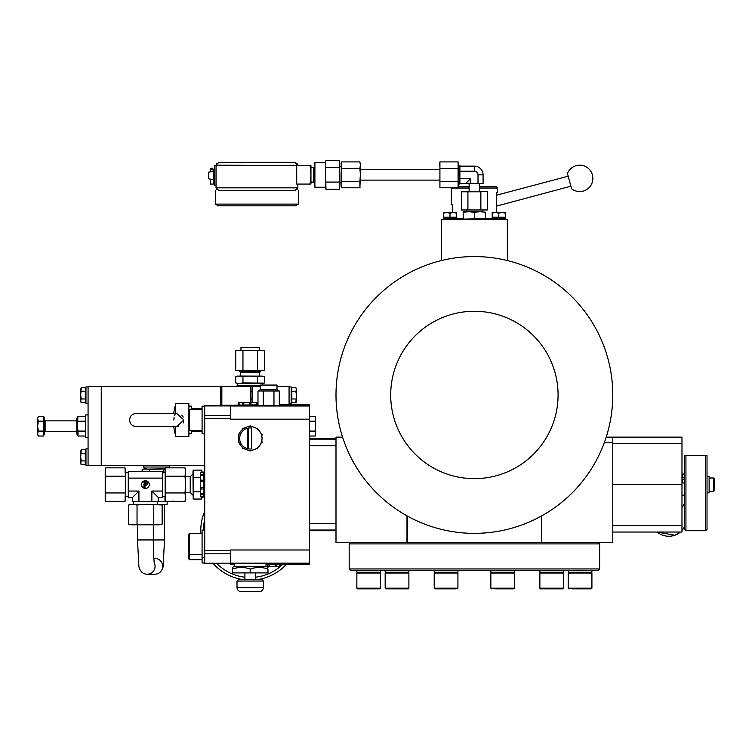 <?xml version="1.0" encoding="UTF-8"?>
<svg xmlns="http://www.w3.org/2000/svg" width="752" height="752" viewBox="0 0 752 752"><rect width="100%" height="100%" fill="white"/><g stroke="black" fill="none" stroke-linecap="round" stroke-linejoin="round"><path stroke-width="1.13" d="M567.459 173.458L571.548 188.733A13.179 13.179 0 0 0 592.426 174.953A13.179 13.179 0 0 0 567.459 173.458M496.47 195.21L568.192 176.203M277.009 386.594L289.069 386.594L289.069 404.849M289.069 403.401L291.174 403.401L291.174 386.923L289.069 386.923M101.247 386.594L88.069 386.594L88.069 465.676L101.247 465.676L101.247 386.594L260.267 386.594M260.267 385.278L237.068 385.278L237.068 386.594M101.247 465.676L204.713 465.676M252.164 386.594L252.164 402.47M262.711 385.071L262.711 383.435L237.66 383.435L237.66 385.278M250.848 386.594L250.848 402.47M221.849 386.594L221.849 405.507M220.533 386.594L220.533 405.507M143.491 465.676L143.491 467.001L169.717 467.001L169.717 465.676M88.069 448.878L85.954 448.878L85.954 465.347L88.069 465.347M88.069 386.923L85.954 386.923L85.954 403.401L88.069 403.401M88.069 414.935L85.427 414.935L85.427 437.344L88.069 437.344M239.343 383.435L235.724 382.918L235.724 376.573L239.343 376.056L235.724 376.573L237.66 376.056L242.952 376.573L242.952 382.918L239.343 383.435M263.924 383.097L242.952 382.918M142.871 469.182L165.506 468.844M291.832 391.36L295.856 391.36L296.448 395.167L295.856 402.771L291.832 402.771L291.832 387.553L295.856 387.553L296.448 389.461L295.856 387.553M257.419 382.918L257.419 376.573L250.181 376.056L242.952 376.573M262.711 383.435L264.648 382.918L264.648 376.573L261.029 376.056L257.419 376.573M262.476 376.141L239.343 376.056M142.147 471.654L142.147 469.361L145.756 468.844L149.375 469.361L165.459 469.004M295.856 398.974L291.832 398.974M296.448 400.872L295.856 402.771L296.448 400.872L296.448 389.461L295.856 391.36M85.427 436.028L78.011 436.028L78.011 431.084L85.427 431.084M78.011 431.084L77.24 426.196M77.24 426.14L78.011 416.241L76.864 418.234L76.864 434.045L78.011 436.028M85.427 416.241L78.011 416.241M85.427 421.195L78.011 421.195M296.448 389.461L296.448 388.577M259.666 376.056L259.666 372.428L240.706 372.428L240.706 376.056M259.666 372.428L260.728 371.356L239.644 371.356L240.706 372.428M85.296 400.872L85.296 402.771L81.272 402.771L80.69 400.872L81.272 398.974L85.296 398.974L85.296 400.872M81.272 398.974L80.69 395.167L81.272 387.553L85.296 387.553L85.296 398.974M85.296 462.818L85.296 464.717L81.272 464.717L80.69 462.818L81.272 460.92L85.296 460.92L85.296 462.818M81.272 460.92L80.69 457.113L81.272 449.499L85.296 449.499L85.296 460.92M149.375 471.654L149.375 469.361M163.833 469.361L163.833 472.726M81.272 391.36L85.296 391.36M80.69 389.461L81.272 387.553L80.69 389.461L80.69 401.756L81.272 402.771M80.69 462.818L81.272 464.717L80.69 463.702L80.69 451.407L81.272 449.499L80.69 451.407M81.272 453.306L85.296 453.306M263.924 370.369L237.66 370.717L235.724 370.191L235.724 350.808L239.343 350.282L242.952 350.808L242.952 370.191L239.343 370.717L235.724 370.191M43.795 417.567L44.584 417.567L44.584 434.703L43.795 434.703M242.952 350.808L250.181 350.282L264.648 350.808L264.648 370.191L261.029 370.717L242.952 370.191M309.495 436.028L315.191 436.028L315.426 433.556L315.191 431.084L309.495 431.084M315.389 434.553L315.191 416.241L315.426 418.723L315.191 416.241L309.495 416.241M309.495 421.195L315.191 421.195M315.191 431.084L315.426 418.723M257.419 350.808L257.419 370.191M239.343 350.282L235.724 350.808L239.343 350.282L263.924 350.629M43.795 433.556L43.795 436.028L38.361 436.028L37.6 433.556L38.361 431.084L43.795 431.084L43.795 433.556M38.361 431.084L37.6 426.14L38.361 421.195L37.6 418.723L38.361 416.241L43.795 416.241L43.795 431.084M38.361 421.195L43.795 421.195M37.6 418.723L38.361 416.241L37.6 418.723L37.6 434.703L38.361 436.028M259.412 350.282L259.412 347.65L240.96 347.65L240.96 350.282M173.345 501.123L169.162 501.725L164.979 501.123L164.979 496.452M165.769 501.321L158.334 501.697M157.262 504.357L157.262 501.725L172.593 501.33M159.922 504.366L167.151 504.366L167.151 501.725M153.314 524.783L153.314 539.945L164.509 539.945L164.509 504.366M137.494 524.783L137.494 539.945L153.314 539.945C153.229 554.835 154.433 565.513 154.386 563.483M162.141 504.959L159.903 504.357L145.399 504.357L162.141 504.959L162.141 524.182L159.903 524.783L130.904 524.783L128.658 524.182L131.168 524.68M162.141 524.182L157.958 524.783L153.775 524.182L145.399 524.783L128.658 524.182L128.658 504.959L132.841 504.357L129.494 504.752M153.775 504.959L153.775 524.182M145.399 504.357L132.841 504.357L137.033 504.959L145.399 504.357M133.536 501.725L133.536 504.357M157.055 501.725L158.334 501.725L158.334 497.523L151.866 491.056L151.866 501.725L157.055 501.725M132.465 497.523L128.263 497.523L128.263 491.056L138.932 491.056L132.465 497.523L132.465 501.725L151.866 501.725M138.932 491.056L138.932 501.725M158.334 497.523L162.535 497.523L162.535 491.056L151.866 491.056M162.535 491.056L162.535 478.122L128.263 478.122L128.263 471.654L162.535 471.654L162.535 478.122M128.263 491.056L128.263 478.122M149.272 484.589A3.873 3.873 0 0 1 145.399 488.462A3.873 3.873 0 0 1 141.526 484.589A3.873 3.873 0 0 1 145.399 480.716A3.873 3.873 0 0 1 149.272 484.589M147.796 483.48A1.664 1.664 0 0 1 146.142 485.143L145.033 485.143L145.033 487.352L143.923 487.352L143.923 484.034L146.142 484.034L146.142 482.925L143.923 482.925L143.923 481.816L146.142 481.816A1.664 1.664 0 0 1 147.796 483.48M162.535 472.726L165.167 472.726M162.535 496.452L165.167 496.452M165.167 497.147L165.769 501.33L165.167 484.589L165.167 497.147M185.208 468.675L185.001 467.847L165.769 467.847L165.167 470.085L165.167 484.589L165.769 476.213L165.167 472.03L165.769 467.847L165.271 470.348M165.271 498.82L165.769 501.33L185.001 501.33L185.603 497.147L185.001 501.33L185.603 499.084L185.001 492.955L165.769 492.955M185.603 497.147L185.603 470.085L185.001 467.847L185.603 472.03L185.001 476.213L185.603 484.589L185.001 492.955M165.769 476.213L185.001 476.213M201.95 471.57L201.733 470.132L193.189 470.132L193.189 499.046L192.982 471.57M200.361 477.36L193.189 477.36M202.081 472.068L201.733 470.132L201.997 472.068M257.983 404.849L204.713 405.507L204.713 550.492L230.413 550.492L230.413 553.82L204.713 553.82L204.713 563.671L230.413 563.671L230.413 564.329L234.37 564.329M204.713 553.82L204.713 550.492M204.713 472.068L203.397 472.068L203.397 497.11L204.713 497.11M204.713 406.165L202.081 406.165L202.081 433.838L204.713 433.838M204.713 530.057L202.081 530.057L202.081 563.013L204.713 563.013M230.413 405.995L309.495 405.995L309.495 404.849L279.293 404.849M257.87 404.849L257.87 403.128A0.658 0.658 0 0 0 257.306 402.47L238.901 402.47L239.174 404.849M256.507 404.849L256.507 403.128L257.983 402.47M273.963 405.742L279.293 405.582L279.293 391.002L273.963 391.002L273.963 405.742L257.983 405.582L257.983 391.002L273.963 391.002M309.495 405.995L309.495 564.329L266.001 564.329M276.322 564.329L276.322 566.049A0.658 0.658 0 0 1 275.758 566.698L279.923 566.707L279.65 564.329M242.501 428.969A0.79 0.79 0 0 1 243.864 428.414A0.79 0.79 0 0 0 242.595 429.336A0.79 0.79 0 0 1 242.501 428.969M238.892 442.082L238.901 442.12A11.863 11.863 0 0 1 243.216 428.856L243.065 428.969M238.243 434.835A0.79 0.79 0 0 1 239.174 434.054A0.79 0.79 0 0 0 238.685 435.54A0.79 0.79 0 0 1 238.243 434.835M238.243 442.082A0.79 0.79 0 0 1 238.685 441.368A0.79 0.79 0 0 0 239.174 442.862A0.79 0.79 0 0 1 238.243 442.082M242.501 447.948A0.79 0.79 0 0 1 242.595 447.572A0.79 0.79 0 0 0 243.864 448.493A0.79 0.79 0 0 1 242.501 447.948M261.48 434.835L261.47 434.788A11.863 11.863 0 0 1 243.216 448.051A11.863 11.863 0 0 1 238.901 442.12M262.128 434.835A0.79 0.79 0 0 0 261.198 434.054A0.79 0.79 0 0 1 261.687 435.54M234.37 566.303L266.001 566.303L266.001 563.521L234.37 563.521L234.37 566.303L232.396 567.45L232.396 569.038C238.309 566.952 244.24 566.952 250.181 569.038C256.103 566.952 262.034 566.952 267.975 569.038L267.975 572.892L232.396 572.892L232.396 567.45M266.001 566.303L267.975 567.45M335.994 530.715L309.495 530.715M541.778 515.834L541.778 542.577L335.994 542.577L335.994 437.138L342.574 437.138M350.488 542.577L349.172 543.903L599.598 543.903L598.282 542.577M599.598 568.944L598.282 570.26L350.488 570.26L349.172 568.944L599.598 568.944L599.598 543.903M349.172 568.944L349.172 543.903M541.778 542.577L612.777 542.577L612.777 437.138L606.197 437.138M474.38 533.356A138.396 138.396 0 0 1 335.994 394.96A138.396 138.396 0 0 1 474.38 256.564A138.396 138.396 0 0 1 612.777 394.96A138.396 138.396 0 0 1 474.38 533.356M390.692 394.96A83.698 83.698 0 0 1 474.38 311.262A83.698 83.698 0 0 1 558.078 394.96A83.698 83.698 0 0 1 474.38 478.657A83.698 83.698 0 0 1 390.692 394.96M434.205 570.26L434.205 572.234L437.241 573.024L434.205 572.234L457.93 572.234L457.93 570.26L457.93 572.234L454.904 573.024L457.93 572.234M356.852 570.26L356.852 572.234L359.888 573.024L356.852 572.234L380.578 572.234L380.578 570.26L380.578 572.234L377.542 573.024L380.578 572.234M539.88 570.26L539.88 572.234L542.906 573.024L539.88 572.234L563.605 572.234L563.605 570.26L563.605 572.234L560.569 573.024L563.605 572.234M490.859 572.234L514.565 572.234L514.565 570.26L514.565 572.234L511.529 573.024L514.565 572.234M385.165 570.26L385.165 572.234L388.201 573.024L385.165 572.234L408.891 572.234L408.891 570.26L408.891 572.234L405.864 573.024L408.891 572.234M568.192 570.26L568.192 572.234L571.219 573.024L568.192 572.234L591.918 572.234L591.918 570.26L591.918 572.234L588.882 573.024L591.918 572.234M591.918 573.024L591.918 588.186L591.918 573.024L568.192 573.024L568.192 588.186L591.918 588.186L591.26 588.844L572.422 588.844M587.679 588.844L591.26 588.844L591.918 588.186M408.891 573.024L408.891 588.186L408.891 573.024L385.165 573.024L385.165 588.186L408.891 588.186A0.658 0.658 0 0 1 408.233 588.844L385.823 588.844L385.165 588.186M404.661 588.844L408.233 588.844L404.661 588.844M514.565 573.024L514.565 588.186L514.565 573.024L490.84 573.024L490.84 588.186L514.565 588.186L513.898 588.844L495.07 588.844M510.326 588.844L513.898 588.844L510.326 588.844M540.538 588.844L539.88 588.186L540.538 588.844L539.88 588.186L563.605 588.186L563.605 573.024L539.88 573.024L539.88 588.186A0.658 0.658 0 0 0 540.538 588.844L562.947 588.844A0.658 0.658 0 0 0 563.605 588.186L562.947 588.844L559.366 588.844M551.742 588.844L558.351 588.844M380.578 573.024L380.578 588.186L380.578 573.024L356.852 573.024L356.852 588.186L380.578 588.186L379.92 588.844L359.014 588.844M375.323 588.844L379.92 588.844L375.323 588.844M368.715 588.844L362.107 588.844M376.348 588.844L379.92 588.844L380.578 588.186M357.51 588.844L356.852 588.186L357.51 588.844L361.082 588.844M455.768 588.844L452.676 588.844L455.768 588.844M439.459 588.844L434.863 588.844L439.459 588.844M436.367 588.844L438.444 588.844M453.7 588.844L434.863 588.844L434.205 588.186L457.93 588.186L457.272 588.844L457.93 588.186L457.93 573.024L434.205 573.024L434.205 588.186L434.863 588.844L434.205 588.186M452.676 588.844L446.068 588.844M681.979 532.04L612.777 532.04L681.979 532.04L681.979 437.138L612.777 437.138M684.611 479.297L682.637 479.297L682.637 482.934L684.611 482.934M682.637 482.934L681.979 482.878M685.927 530.715L684.611 529.399L684.611 455.59L685.927 455.59L685.927 530.715L705.705 530.715L705.705 455.59L707.021 455.59L707.021 529.399L705.705 530.715M685.927 455.59L705.705 455.59M707.021 476.345L709.127 476.345L709.127 492.823L707.021 492.823M714.4 484.589L714.4 490.389L713.61 491.178L713.61 477.999L714.4 478.789L714.4 484.589M714.4 486.112L714.4 483.066M684.611 477.802L682.637 477.802A6.589 4.662 -0 0 1 681.979 477.783M684.611 474.174L682.637 474.174L682.637 477.802M681.979 479.268A6.589 4.662 180 0 0 682.637 479.297M681.979 474.183L682.637 474.174M681.979 484.589L612.777 484.589M657.239 532.04A17.136 16.102 0 0 0 674.788 535.236A17.136 16.102 0 0 0 680.353 532.04L674.77 535.255L657.229 532.04M682.675 529.596L681.979 530.442A17.136 16.102 0 0 0 682.675 529.596A17.136 16.102 0 0 0 684.611 526.344M684.611 503.201A17.136 16.102 180 0 1 681.979 507.299M335.994 438.454L309.495 438.454M309.495 419.174L230.413 419.174L230.413 405.507M230.413 563.671L230.413 553.82M204.713 519.688A46.793 46.793 0 0 0 203.397 530.057M216.961 563.671A46.793 46.793 0 0 0 244.917 577.207M255.454 577.207A46.793 46.793 0 0 0 280.092 566.707M279.65 566.049L280.59 566.049L280.59 564.329L280.59 566.049A0.658 0.658 0 0 1 280.496 566.369A46.793 46.793 0 0 0 282.743 564.329M286.427 564.329A49.425 49.425 0 0 1 256.423 579.745M243.949 579.745A49.425 49.425 0 0 1 213.342 563.671M200.831 533.356A49.425 49.425 0 0 1 204.713 511.351M230.413 415.358L204.713 415.358M204.713 405.93L230.413 405.93M230.413 563.239L204.713 563.239M309.495 549.994L230.413 549.994L230.413 550.492M201.997 497.11L201.733 499.046L193.189 499.046M200.361 491.817L193.189 491.817M137.033 504.959L137.033 524.182M125.631 472.03L125.029 467.847L125.631 484.589L125.631 472.03M125.631 497.147L125.631 484.589L125.029 501.33L125.631 497.147L125.029 501.33L105.806 501.33L105.205 497.147L105.806 492.955L105.205 484.589L105.806 476.213L105.205 472.03L105.806 467.847L125.029 467.847M105.806 467.847L105.205 472.03L105.806 467.847M125.029 492.955L105.806 492.955M125.029 476.213L105.806 476.213M105.806 501.33L105.205 499.084L105.205 472.03M191.534 431.206L202.081 431.206M188.893 433.838L191.534 433.838L191.534 430.548M191.534 409.455L191.534 406.165L188.893 406.165M173.618 426.591L175.714 436.48L188.893 436.48L188.893 403.523L175.714 403.523L175.714 413.412M183.902 420.001L176.673 413.412L136.178 413.412C132.173 413.807 129.974 415.997 129.588 420.001C129.974 424.006 132.173 426.205 136.178 426.591L176.673 426.591L183.902 420.001L183.244 422.934M175.714 436.48L175.714 426.591M178.685 426.393L176.56 426.591M173.618 413.412L175.714 403.523M175.16 414.051L174.586 415.348M174.079 417.369L173.834 420.001M181.815 415.151L183.253 417.087M191.534 408.797L202.081 408.797M202.081 533.356L189.551 533.356L189.551 559.714L188.893 559.056L188.893 554.111M202.081 554.44L189.551 554.44L188.893 553.782L188.893 534.014L189.551 533.356M200.417 488.621L201.019 489.007L200.361 488.255L201.019 487.503L201.019 489.007L203.397 489.007L201.019 488.988L200.361 488.255L200.361 494.186L203.397 493.697M201.019 494.619L200.361 494.186L200.361 496.452L203.397 496.423M203.397 481.675L201.019 481.675L200.361 480.923L200.361 495.013M201.019 487.503L203.397 487.503M200.361 480.942L200.361 474.164M203.397 472.754L200.361 472.726L200.361 480.923L201.019 480.18L203.397 480.18M200.361 480.923L201.019 480.171L201.019 481.675M203.397 475.471L201.019 475.471L200.361 474.991L201.019 474.305L201.019 475.471M254.59 567.873L250.181 569.038L250.181 572.892M236.795 567.873L232.396 569.038M237.002 581.07L238.328 579.745L262.044 579.745L263.369 581.07L237.002 581.07L237.002 587.66L263.369 587.66C263.134 590.057 261.818 591.373 259.412 591.608L250.181 591.608L259.412 591.608M250.181 591.608L240.96 591.608L250.181 591.608M277.009 389.686L277.009 385.071L260.267 385.071L260.267 389.686L277.009 389.686L279.293 391.002M260.267 389.686L257.983 391.002M263.313 391.002L263.313 405.742M257.87 447.948A0.79 0.79 0 0 0 257.776 447.572A0.79 0.79 0 0 1 256.507 448.493M262.128 442.082A0.79 0.79 0 0 0 261.687 441.368A0.79 0.79 0 0 1 261.198 442.862M257.306 428.969L257.156 428.856A11.863 11.863 0 0 1 261.47 434.788M257.87 428.969A0.79 0.79 0 0 0 256.507 428.414A0.79 0.79 0 0 1 257.776 429.336M243.216 428.856A11.863 11.863 0 0 1 257.156 428.856M247.286 448.596A10.547 10.547 0 0 1 247.286 428.32L247.286 448.596M251.77 448.878L251.77 428.029A10.547 10.547 0 0 0 248.602 428.029L248.602 448.878A10.547 10.547 0 0 0 251.77 448.878M250.971 450.288A0.79 0.79 0 0 1 249.401 450.288A0.79 0.79 0 0 0 250.971 450.288M249.401 426.619A0.79 0.79 0 0 1 250.971 426.619A0.79 0.79 0 0 0 249.401 426.619M266.697 566.707L268.643 566.707L267.853 566.049L267.853 564.329M269.423 564.329L269.423 566.049L268.643 566.707L275.608 566.707L274.959 564.329M280.59 566.049A0.658 0.658 0 0 1 279.932 566.707L280.496 566.369M243.864 403.128L242.501 403.128A0.658 0.658 0 0 1 243.065 402.47L243.864 403.128L243.864 404.849M249.401 404.849L249.401 403.128L250.181 402.47L250.971 403.128L250.971 404.849M238.243 404.849L238.243 403.128A0.658 0.658 0 0 1 238.328 402.809L238.901 402.47A0.658 0.658 0 0 0 238.243 403.128L239.174 403.128M441.433 260.549L441.433 219.659L507.337 219.659L507.337 260.549M503.248 217.817L505.363 218.371L492.175 218.371L492.175 219.659M505.363 218.371L505.363 219.659M494.29 217.817L492.175 218.371M454.481 217.817L456.596 218.371L443.407 218.371L443.407 219.659M456.596 218.371L456.596 219.659M445.522 217.817L443.407 218.371M456.502 218.343L463.185 218.343M463.185 219.133L485.585 218.672L463.185 219.133L463.185 219.659M485.585 219.133L485.585 219.659M469.116 188.028L451.322 188.028L451.322 204.77L452.3 204.506L451.322 204.77M452.3 204.506L452.3 212.543M479.654 186.712L496.132 186.712L497.448 188.028L479.654 188.028M485.585 218.343L492.269 218.343M496.47 212.543L496.47 192.672L497.448 192.409L497.448 188.028M458.391 186.712L469.116 186.712M463.185 218.672L463.185 211.754L468.787 211.754L463.185 212.214M474.38 218.672L474.38 212.214L468.778 211.754L479.983 211.754L474.38 212.214M485.585 218.672L485.585 212.214L479.983 211.754L485.585 212.214M466.221 210.438L466.221 211.754M482.54 210.438L482.54 211.754M480.857 209.968L461.446 209.968L487.324 209.968L480.857 209.968L480.857 191.788L484.091 191.318L487.324 191.788L484.091 191.318L487.324 191.788L487.324 209.968M467.913 209.968L467.913 191.788L480.857 191.788M462.095 210.128L461.446 209.968L461.446 191.788L467.913 191.788M463.185 191.318L461.446 191.788L463.185 191.318M464.68 191.318L484.091 191.318M474.38 171.221A3.628 3.628 0 0 1 478.009 174.849L478.009 183.544L483.085 183.544L483.085 174.849A8.695 8.695 0 0 0 474.38 166.145L474.38 171.221L459.886 171.221M478.009 183.544L470.761 183.544L470.761 178.468L465.685 183.544L470.761 183.544M459.886 178.468L470.761 178.468M458.57 165.619L459.886 165.619L459.886 184.071L458.57 184.071M439.459 165.149L439.92 161.906L458.1 161.906L458.57 163.645L458.1 187.784L439.92 187.784L439.92 161.906L439.92 187.784M439.92 168.382L458.1 168.382L458.1 187.784M458.1 161.906L458.1 168.382M439.92 181.317L458.1 181.317M439.459 169.576L360.377 169.576M439.459 180.123L360.377 180.123M359.907 161.906L360.377 165.149L359.907 161.906L341.728 161.906L341.267 165.149L341.728 161.906L341.728 168.382L359.907 168.382L360.377 174.849L360.377 165.149L359.907 168.382M359.907 181.317L359.907 187.784L360.377 174.849L359.907 181.317L341.728 181.317L341.728 168.382M360.067 187.135L359.907 187.784L341.728 187.784L341.728 181.317M341.728 187.784L341.267 165.149M339.942 164.002L339.425 160.392L339.942 174.849L339.425 167.621L339.942 164.002M339.942 185.688L339.942 174.849L339.425 182.078L339.942 185.688L339.425 189.307L339.942 185.688M325.964 160.392L325.447 164.002L325.964 160.392L339.425 160.392M325.964 189.307L325.447 187.37L325.447 164.002L325.964 189.307L339.425 189.307M325.964 182.078L339.425 182.078M325.964 167.621L339.425 167.621M325.447 187.239L314.9 187.239L314.9 162.46L325.447 162.46M313.584 182.097L314.9 183.413L314.9 166.277L313.584 167.602L313.584 182.097L310.952 182.097L310.952 165.619L296.711 165.619L296.711 184.071L310.097 184.071L310.952 174.849L310.097 165.619M310.097 184.071L310.952 184.071L310.952 174.849M297.764 184.071L297.764 187.831L216.05 187.831L216.05 185.387L214.339 184.992L214.339 166.013L214.734 185.387L214.734 165.619L216.05 165.158L297.764 165.619L294.934 162.329L218.879 162.329L216.05 165.158L216.05 187.831L218.879 190.66L294.934 190.66L297.764 187.831L297.764 184.071L296.711 184.071M290.498 190.66L223.316 190.66M214.339 171.766L214.339 168.796M215.392 190.66L215.392 204.112L215.392 190.66L215.392 204.112L217.93 205.606M215.392 204.112L298.422 204.112L298.422 190.66L298.422 204.112L295.884 205.606M214.339 170.638L214.339 180.377L214.339 170.638L213.794 171.287L213.794 179.728L214.339 180.377M213.408 179.455L213.408 184.071L210.25 184.071L210.25 179.455L213.408 179.455L210.344 179.117L212.948 179.455M213.794 171.287L213.314 171.371L213.314 169.576L210.344 169.576L210.908 168.26L212.75 168.26L213.314 171.371L208.539 172.208L208.539 178.797L210.344 179.117M443.407 217.159L456.596 217.159L456.596 217.817L443.407 217.817L443.407 213.136L446.707 212.543L443.407 212.543L443.407 213.136M453.296 212.543L446.707 212.543L449.997 213.136L453.296 212.543L456.596 213.136L456.596 212.543L453.296 212.543M449.997 217.159L449.997 213.136M456.596 217.159L456.596 213.136M492.175 217.159L505.363 217.159L505.363 217.817L492.175 217.817L492.175 213.136L495.474 212.543L492.175 212.543L492.175 213.136M502.063 212.543L495.474 212.543L498.764 213.136L502.063 212.543L505.363 213.136L505.363 212.543L502.063 212.543M498.764 217.159L498.764 213.136M505.363 217.159L505.363 213.136M76.864 420.866L45.111 420.866L45.111 431.413L44.584 431.939M153.831 558.398L154.827 558.398A7.905 7.887 90 0 1 162.723 566.303A7.905 7.887 90 0 1 154.827 574.218C158.963 574.143 161.718 571.652 163.099 566.717L164.509 539.945M154.273 562.853A7.905 7.887 90 0 1 147.176 574.218C143.04 574.143 140.286 571.652 138.904 566.717L137.494 539.945M185.603 476.674L190.218 476.674L190.218 492.494L192.85 495.136M257.87 403.128L256.507 403.128M309.495 563.173L230.413 563.173M406.992 542.577L406.992 515.834M407.34 516.032L407.34 542.577M541.431 542.577L541.431 516.032M612.777 442.411L604.392 442.411M681.979 525.563L612.777 525.563M681.979 443.614L612.777 443.614M309.495 439.149L335.994 439.149M309.495 523.439L335.994 523.439M335.994 445.739L309.495 445.739M335.994 530.028L309.495 530.028M230.413 418.685L204.713 418.685M202.081 409.455L189.551 409.455L189.551 430.548L188.893 429.89M201.019 493.697L201.019 494.872L200.361 494.243M201.019 496.423L201.019 497.11L200.361 496.452M203.397 472.068L201.019 472.068L201.019 472.754M267.853 566.049L269.423 566.049M274.959 566.049L276.322 566.049M242.501 404.849L242.595 403.128M250.971 403.128L249.401 403.128M478.009 174.849L483.085 174.849M310.952 167.602L313.584 167.602M210.344 171.888L210.344 169.576M496.47 206.123L570.871 186.186M289.153 404.849L289.069 404.256M250.848 391.209L252.164 391.209M220.533 394.574L221.849 394.574M291.174 388.577L291.832 388.577M250.848 399.115L252.164 399.115M291.174 401.756L291.832 401.756M237.66 383.435L235.724 382.918M169.125 467.847L169.125 467.001M85.954 388.577L85.296 388.577M85.954 450.523L85.296 450.523M144.083 468.844L144.083 467.001M85.954 401.756L85.296 401.756M85.954 463.702L85.296 463.702M296.448 401.756L295.856 402.771M260.728 370.717L260.728 371.356M76.864 431.413L45.111 431.413M239.644 370.717L239.644 371.356M45.111 420.866L44.584 420.34M147.176 574.218L154.827 574.218M128.263 472.726L125.631 472.726M128.263 496.452L125.631 496.452M185.603 492.494L190.218 492.494M190.218 476.674L192.85 474.042M202.081 557.74L204.713 557.74M568.192 588.186L568.85 588.844L568.192 588.186M408.891 588.186L408.233 588.844M490.84 588.186L491.498 588.844L490.84 588.186M490.84 572.234L493.867 573.024L490.84 572.234L490.84 570.26M563.605 573.024L563.605 588.186L562.947 588.844L563.605 588.186M514.565 588.186L513.898 588.844M457.93 573.024L457.93 588.186M709.127 491.178L713.61 491.178M709.127 477.999L713.61 477.999M681.979 495.136L684.611 495.136M681.979 474.042L684.611 474.042M202.081 497.11L201.733 499.046M202.081 559.714L189.551 559.714M202.081 430.548L189.551 430.548M189.551 409.455L188.893 410.113M203.397 497.11L201.019 497.11M203.397 474.305L201.019 474.305L200.361 474.935M203.397 480.171L200.417 480.556M203.397 494.872L201.019 494.872M201.019 472.068L200.361 472.726M255.454 572.892L255.454 579.745M244.917 572.892L244.917 579.745M263.369 581.07L263.369 587.66M237.002 587.66C237.237 590.057 238.553 591.373 240.96 591.608M469.116 191.318L469.116 183.544M479.654 191.318L479.654 183.544M459.886 183.544L465.685 183.544M459.886 166.145L474.38 166.145M341.267 182.858L339.942 182.858M341.267 166.831L339.942 166.831M216.952 163.09L216.05 165.158L216.896 163.137M296.861 163.09L297.764 165.158L296.918 163.137M216.952 189.899L216.05 187.831L216.896 189.852M296.861 189.899L297.764 187.831L296.918 189.852M217.102 205.822L296.711 205.822"/></g></svg>
